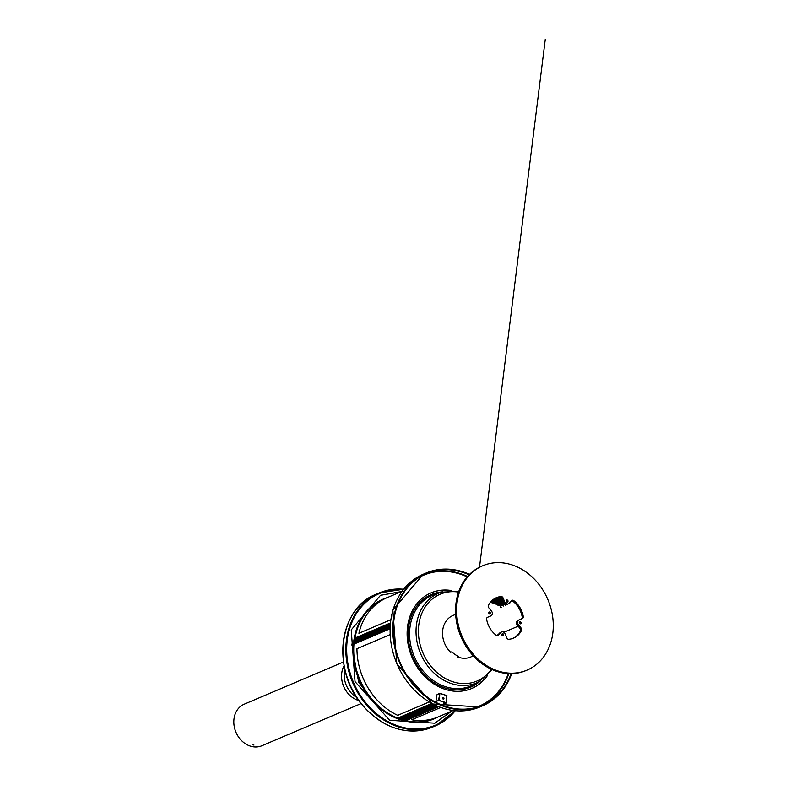 <?xml version="1.0" encoding="UTF-8"?>
<svg xmlns="http://www.w3.org/2000/svg" width="785" height="785" viewBox="0 0 785 785"><rect width="100%" height="100%" fill="white"/><g stroke="black" fill="none" stroke-linecap="round" stroke-linejoin="round"><path stroke-width="1.18" d="M503.087 605.755A71.543 58.885 67 0 0 502.783 605.245M501.232 602.792A71.543 58.885 67 0 0 500.732 602.036M469.106 574.787A71.543 58.885 67 0 0 426.324 573.59A71.543 58.885 67 0 0 400.114 662.471A71.543 58.885 67 0 0 482.294 705.273A71.543 58.885 67 0 0 511.123 673.648M502.233 603.4A72.161 59.395 67 0 0 501.654 602.497M469.528 574.365A72.161 59.395 67 0 0 426.088 573.021A72.161 59.395 67 0 0 399.643 662.668A72.161 59.395 67 0 0 482.539 705.843A72.161 59.395 67 0 0 511.722 673.638M451.679 590.556A51.957 42.763 67 0 0 431.083 592.852A51.957 42.763 67 0 0 412.046 657.398A51.957 42.763 67 0 0 471.726 688.484A51.957 42.763 67 0 0 487.681 675.247M450.629 590.575A51.957 42.763 67 0 0 430.916 592.92M471.559 688.553A51.957 42.763 67 0 0 486.935 675.983M354.418 639.304L390.243 624.075L354.418 639.304L354.614 638.176L390.351 622.986M359.412 640.815L357.204 641.777L359.373 641.217M357.518 641.62L359.402 640.933M368.891 636.782L366.693 637.744L368.852 637.194M354.418 639.324L353.888 641.777L354.849 642.611M373.631 634.771L371.433 635.732L373.591 635.173M371.737 635.575L373.621 634.888M387.859 628.726L385.651 629.688L387.819 629.128M378.37 632.759L376.172 633.721L378.331 633.161M383.109 630.738L380.911 631.699L383.07 631.15M364.152 638.804L361.954 639.765L364.112 639.206M381.216 631.552L383.1 630.855M362.258 639.608L364.142 638.921M366.997 637.597L368.881 636.9M376.476 633.564L378.36 632.877M385.955 629.531L387.839 628.844M398.25 718.736L432.829 704.037L398.26 718.746L397.22 718.363L431.701 703.438M398.26 718.746L400.507 719.678L434.89 705.058M397.22 718.363L431.976 703.586M401.763 591.723L380.892 595.148M434.694 723.26L451.365 711.308M401.449 591.556L380.489 595.315L351.229 629.864L355.026 681.635L389.664 720.296L434.841 723.201L451.689 711.171M344.075 665.719A22.579 18.585 67 0 0 358.882 700.563A22.579 18.585 -113 0 1 341.74 673.069A22.579 18.585 -113 0 1 344.075 665.719M446.822 695.638L446.331 702.997L443.339 703.939L443.584 702.055M438.501 700.485L435.95 701.574L438.501 700.485L439.855 693.4L439.286 700.475L446.253 702.703L446.822 695.618L440.081 693.449M435.95 701.574L436.794 694.97L439.855 693.4L438.933 700.622M439.796 693.861L439.021 700.583L446.253 702.703M439.855 693.4L446.822 695.618M443.947 698.444A0.873 0.726 67 0 0 442.858 697.404A0.873 0.726 67 0 0 443.545 699.013A0.873 0.726 67 0 0 443.947 698.444M443.407 699.052A0.873 0.726 67 0 0 442.73 697.482M445.9 702.86L443.339 703.939M253.369 744.72L252.701 744.631M252.24 744.7L253.977 745.083L252.24 744.7M361.139 703.566L261.886 745.75A22.579 18.585 -113 0 1 241.908 740.962A22.579 18.585 -113 0 1 233.999 718.864A22.579 18.585 -113 0 1 244.223 704.194L343.477 662.01M437.844 706.372L404.246 720.659L401.93 720.13L401.567 719.345M437.853 706.382L404.246 720.659L405.286 720.944L438.727 706.736M438.423 716.813A64.939 53.458 -113 0 1 434.586 718.667A64.939 53.458 -113 0 1 405.482 720.865M434.399 718.746A64.939 53.458 -113 0 1 434.213 718.824A64.939 53.458 -113 0 1 401.665 720.09L401.38 719.423M406.002 720.65A64.733 53.292 -113 0 0 434.723 718.383L437.951 717.009A64.733 53.292 -113 0 1 411.782 719.786L440.719 707.491L411.782 719.786A64.733 53.292 -113 0 0 437.951 717.009L453.22 710.523M354.791 642.64L353.996 642.336M387.849 628.775L386.043 629.541M383.109 630.787L381.304 631.552M378.37 632.808L376.564 633.573M373.631 634.82L371.825 635.585M368.891 636.831L367.086 637.606M364.142 638.853L362.346 639.618M359.402 640.864L357.607 641.63M354.997 638.009A64.733 53.292 67 0 1 383.845 599.043L387.074 597.67A64.733 53.292 67 0 0 358.912 633.279L390.753 619.748L358.912 633.279A64.733 53.292 67 0 1 387.074 597.67L402.067 591.301M353.996 641.188L353.78 641.119A64.939 53.458 -113 0 1 383.168 599.102A64.939 53.458 -113 0 1 383.365 599.024M354.349 639.559A64.939 53.458 -113 0 1 383.551 598.945A64.939 53.458 -113 0 1 387.545 597.473M387.8 629.315L384.532 630.002A64.527 53.115 67 0 0 384.454 630.777L384.895 630.973M383.06 631.326L379.793 632.013A64.527 53.115 67 0 0 379.714 632.788L380.156 632.995M378.321 633.348L375.044 634.025A64.527 53.115 67 0 0 374.975 634.81L375.416 635.006M373.572 635.359L370.304 636.046A64.527 53.115 67 0 0 370.235 636.821L370.677 637.018M368.832 637.371L365.565 638.058A64.527 53.115 67 0 0 365.486 638.833L365.938 639.039M364.093 639.392L360.825 640.069A64.527 53.115 67 0 0 360.747 640.854L361.198 641.051M359.353 641.404L356.086 642.091A64.527 53.115 67 0 0 356.007 642.866L356.449 643.062M388.241 629.56L387.79 629.354A64.527 53.115 67 0 1 387.868 628.579L389.272 627.98A64.527 53.115 67 0 0 389.193 628.765L389.635 628.962M389.988 628.157L389.272 627.98M364.534 639.628L364.093 639.432A64.527 53.115 67 0 1 364.161 638.656L365.565 638.058M387.79 629.354L389.193 628.765M370.235 636.821L368.832 637.42A64.527 53.115 67 0 1 368.911 636.635L370.304 636.046M375.044 634.025L373.65 634.623A64.527 53.115 67 0 0 373.572 635.399L374.013 635.605M354.123 642.925L354.064 642.905A0.618 0.51 67 0 0 353.466 643.347L353.397 644.161A0.618 0.51 67 0 0 353.407 644.289L353.476 645.054A1.236 1.02 -113 0 1 353.486 645.28A64.939 53.458 67 0 0 397.23 718.295M352.612 643.523A0.618 0.51 67 0 0 352.014 643.965L351.945 644.779A0.618 0.51 67 0 0 351.945 644.907L352.023 645.672A1.236 1.02 -113 0 1 352.033 645.731L353.103 645.27A1.236 1.02 -113 0 1 353.103 645.447A64.939 53.458 67 0 0 399.84 719.551L400.105 719.521M352.033 645.731L353.054 646.359M364.093 639.432L365.486 638.833M379.793 632.013L378.39 632.612A64.527 53.115 67 0 0 378.311 633.387L378.753 633.583M384.532 630.002L383.129 630.59A64.527 53.115 67 0 0 383.051 631.375L384.454 630.777M373.572 635.399L374.975 634.81M378.311 633.387L379.714 632.788M356.007 642.866L353.966 643.739A64.527 53.115 67 0 1 354.035 642.954L356.086 642.091M360.825 640.069L359.422 640.668A64.527 53.115 67 0 0 359.353 641.443L360.747 640.854M356.949 648.704L390.037 634.643L356.949 648.704A64.733 53.292 67 0 0 397.701 715.341L429.14 701.976L397.701 715.341A64.733 53.292 67 0 1 356.949 648.704M397.436 718A64.733 53.292 67 0 1 353.957 644.132L389.968 628.824M511.624 600.653A2.061 1.698 -113 0 1 513.724 600.584A21.96 18.075 -113 0 1 523.281 616.51A2.061 1.698 -113 0 1 522.359 618.541L518.983 619.944A3.091 2.541 67 0 0 518.375 624.683L521.132 628.049A2.061 1.698 -113 0 1 521.485 630.492A21.96 18.075 -113 0 1 513.537 638.117A21.96 18.075 -113 0 1 508.768 639.275A2.061 1.698 -113 0 1 506.845 637.92L505.138 633.829A3.091 2.541 67 0 0 501.576 631.964A3.091 2.541 67 0 0 500.859 632.465L498.279 635.173A2.061 1.698 -113 0 1 496.179 635.232A21.96 18.075 -113 0 1 486.621 619.316A2.061 1.698 -113 0 1 487.544 617.285A2.061 1.698 -113 0 1 487.554 617.275L490.919 615.882A3.091 2.541 67 0 0 490.929 615.872A3.091 2.541 67 0 0 491.528 611.132L488.77 607.776A2.061 1.698 -113 0 1 488.417 605.333A21.96 18.075 -113 0 1 496.365 597.699A21.96 18.075 -113 0 1 501.134 596.551A2.061 1.698 -113 0 1 503.057 597.905L504.765 601.987A3.091 2.541 67 0 0 508.327 603.861A3.091 2.541 67 0 0 509.043 603.361L511.624 600.653A2.061 1.698 -113 0 1 512.654 601.045A21.96 18.075 -113 0 1 522.202 616.971A2.061 1.698 -113 0 1 521.426 618.933M527.128 670.086L526.048 670.547A56.697 46.668 -113 0 1 475.877 658.527A56.697 46.668 -113 0 1 456.016 603.027A56.697 46.668 -113 0 1 481.696 566.191L482.775 565.73A56.697 46.668 -113 0 1 547.901 599.652A56.697 46.668 -113 0 1 527.128 670.086A56.697 46.668 -113 0 1 476.956 658.065A56.697 46.668 -113 0 1 457.096 602.566A56.697 46.668 -113 0 1 482.775 565.73M506.256 600.496A1.079 0.893 -113 0 1 506.894 601.997M501.929 634.29A1.079 0.893 -113 0 1 502.567 635.791M488.869 612.506A1.079 0.893 -113 0 1 489.506 614.007M519.317 622.269A1.079 0.893 -113 0 1 519.955 623.771M495.826 597.944A21.96 18.075 -113 0 1 500.055 597.002A2.061 1.698 -113 0 1 501.978 598.366L503.685 602.448A3.091 2.541 67 0 0 507.247 604.322L508.327 603.861M487.397 617.353L489.84 616.343A3.091 2.541 67 0 0 489.86 616.333A3.091 2.541 67 0 0 489.869 616.323M501.576 631.964L500.496 632.425A3.091 2.541 67 0 0 499.78 632.916L497.219 635.614M518.954 619.954L517.904 620.395A3.091 2.541 67 0 0 517.894 620.405A3.091 2.541 67 0 0 517.295 625.145L520.053 628.51A2.061 1.698 -113 0 1 520.406 630.954A21.96 18.075 -113 0 1 512.997 638.333M519.268 622.505A1.079 0.893 -113 0 1 520.995 622.446A1.079 0.893 -113 0 1 519.641 623.565A1.079 0.893 -113 0 1 519.268 622.505M501.87 634.515A1.079 0.893 -113 0 1 503.607 634.457A1.079 0.893 -113 0 1 502.253 635.575A1.079 0.893 -113 0 1 501.87 634.515M488.81 612.732A1.079 0.893 -113 0 1 490.546 612.683A1.079 0.893 -113 0 1 489.192 613.791A1.079 0.893 -113 0 1 488.81 612.732M506.197 600.721A1.079 0.893 -113 0 1 507.934 600.662A1.079 0.893 -113 0 1 506.58 601.781A1.079 0.893 -113 0 1 506.197 600.721M518.983 619.944A3.091 2.541 67 0 0 518.973 619.944L517.894 620.405M455.643 614.341L452.945 615.489A22.579 18.585 67 0 0 450.678 652.306L451.758 651.844A22.579 18.585 -113 0 0 458.518 656.348L457.439 656.809A22.579 18.585 67 0 0 470.598 657.045L473.306 655.887M497.072 598.7A22.579 18.585 -113 0 1 502.685 600.064M509.141 603.263L509.74 603.449M500.143 606.628L501.124 607.109M490.596 602.016A22.579 18.585 -113 0 1 498.436 604.98L499.515 604.529M495.139 599.495A22.579 18.585 -113 0 1 503.617 602.281M490.978 601.575A22.058 18.163 -113 0 1 501.831 605.804L502.91 605.343A22.058 18.163 67 0 0 491.42 601.094A22.579 18.585 -113 0 1 501.9 605.284L502.979 604.833M493.245 600.299A22.579 18.585 -113 0 1 503.784 604.489L504.863 604.028M491.763 600.76A22.058 18.163 -113 0 1 503.725 604.999L504.794 604.548A22.058 18.163 67 0 0 492.234 600.319M505.236 605.235L504.794 604.548M496.463 635.418L498.043 634.751M503.882 632.268L518.169 626.194L503.852 632.249M498.102 634.692L496.434 635.399M508.798 603.587L509.897 603.812L509.288 603.106M505.609 604.205L506.688 603.743M503.332 601.595A22.058 18.163 67 0 0 493.628 599.554L492.558 600.015M492.597 600.015A22.058 18.163 -113 0 1 504.029 603.076M500.222 607.286L501.281 607.472L500.222 607.286M494.422 598.994L495.541 598.69L494.422 598.994M490.233 602.468A22.058 18.163 -113 0 1 498.367 605.48L499.446 605.029A22.058 18.163 67 0 0 490.654 601.948M499.898 605.637L499.446 605.029M503.352 606.04L502.91 605.343M506.943 601.791A22.058 18.163 67 0 0 506.315 601.398M502.508 599.632A22.058 18.163 67 0 0 497.248 598.69L496.169 599.151A22.058 18.163 -113 0 1 502.949 600.682M495.649 599.043L496.208 598.808M499.446 605.353A71.543 58.885 67 0 0 499.093 604.803M497.768 602.782A71.543 58.885 67 0 0 497.386 602.232M467.556 576.455A71.543 58.885 67 0 0 424.989 574.188M480.94 705.823A71.543 58.885 67 0 0 508.847 673.608M498.593 605.078A71.131 58.551 67 0 0 498.004 604.165M467.173 576.877A71.131 58.551 67 0 0 419.327 577.269M474.788 707.766A71.131 58.551 67 0 0 508.278 673.579M426.088 573.021L423.39 574.169A72.161 59.395 67 0 0 396.955 663.816A72.161 59.395 67 0 0 479.841 706.991L482.539 705.843M354.133 640.413L390.165 625.105M353.888 641.777L390.076 626.401M390.027 627.225L354.261 642.424M390.155 625.145L354.123 640.452M399.271 719.217L433.82 704.538M433.85 704.557L399.31 719.237M455.29 710.749L435.567 725.811A72.161 59.395 67 0 1 352.681 682.626A72.161 59.395 67 0 1 379.116 592.989L403.647 589.241A72.161 59.395 67 0 0 379.116 592.989L376.103 594.274A72.161 59.395 67 0 0 349.659 683.912A72.161 59.395 67 0 0 432.555 727.087L435.567 725.811A72.161 59.395 67 0 0 455.261 710.739M403.304 589.672A71.543 58.885 67 0 0 353.466 682.293A71.543 58.885 67 0 0 454.741 710.69M344.831 669.409A22.579 18.585 67 0 0 356.753 697.453M342.957 655.769A71.808 59.101 67 0 0 365.27 708.276M435.184 705.195L401.537 719.492M437.068 706.049L403.147 720.463M403.186 720.473L437.098 706.058M401.93 720.13L436.087 705.617M356.056 671.293A53.056 43.675 67 0 0 363.318 688.298M358.274 677.789A53.419 43.97 67 0 0 360.168 682.214M458.872 591.203L441.356 592.194A48.69 40.074 67 0 0 420.652 653.738A48.69 40.074 67 0 0 479.331 681.547L492.195 669.625M458.558 592.076A47.159 38.818 67 0 0 422.879 652.796A47.159 38.818 67 0 0 491.361 669.242M441.356 592.194L435.204 594.157A49.288 40.565 67 0 0 414.254 656.456A49.288 40.565 67 0 0 473.649 684.618L479.331 681.547M442.524 591.841A50.319 41.419 67 0 0 412.959 657.006A50.319 41.419 67 0 0 480.4 680.958M352.337 646.143L353.083 645.829M353.476 645.054L352.023 645.672M353.466 643.347L352.014 643.965M353.397 644.161L351.945 644.779M353.407 644.289L351.945 644.907M497.239 635.614L498.279 635.173M512.654 601.045L513.724 600.584M522.202 616.971L523.281 616.51M517.295 625.145L518.375 624.683M520.053 628.51L521.132 628.049M503.685 602.448L504.765 601.987M501.978 598.366L503.057 597.905M520.406 630.954L521.485 630.492M500.055 597.002L501.134 596.551M499.78 632.916L500.859 632.465M503.725 604.999L503.784 604.489M498.367 605.48L498.436 604.98M501.831 605.804L501.9 605.284M479.507 567.202L545.281 39.25M423.39 574.169L392.863 610.151L396.788 663.884L432.751 703.998L479.841 706.991M435.027 705.126L400.792 719.668M376.103 594.274C338.129 608.287 331.201 671.832 363.71 706.667C384.895 729.128 407.847 735.938 432.555 727.087M437.098 694.519L439.649 693.44M446.95 695.608L439.992 693.371M355.674 669.978L359.55 681.233L364.014 689.485M352.965 651.403L358.686 682.273L375.544 704.243M353.75 642.915L352.298 643.533"/></g></svg>
